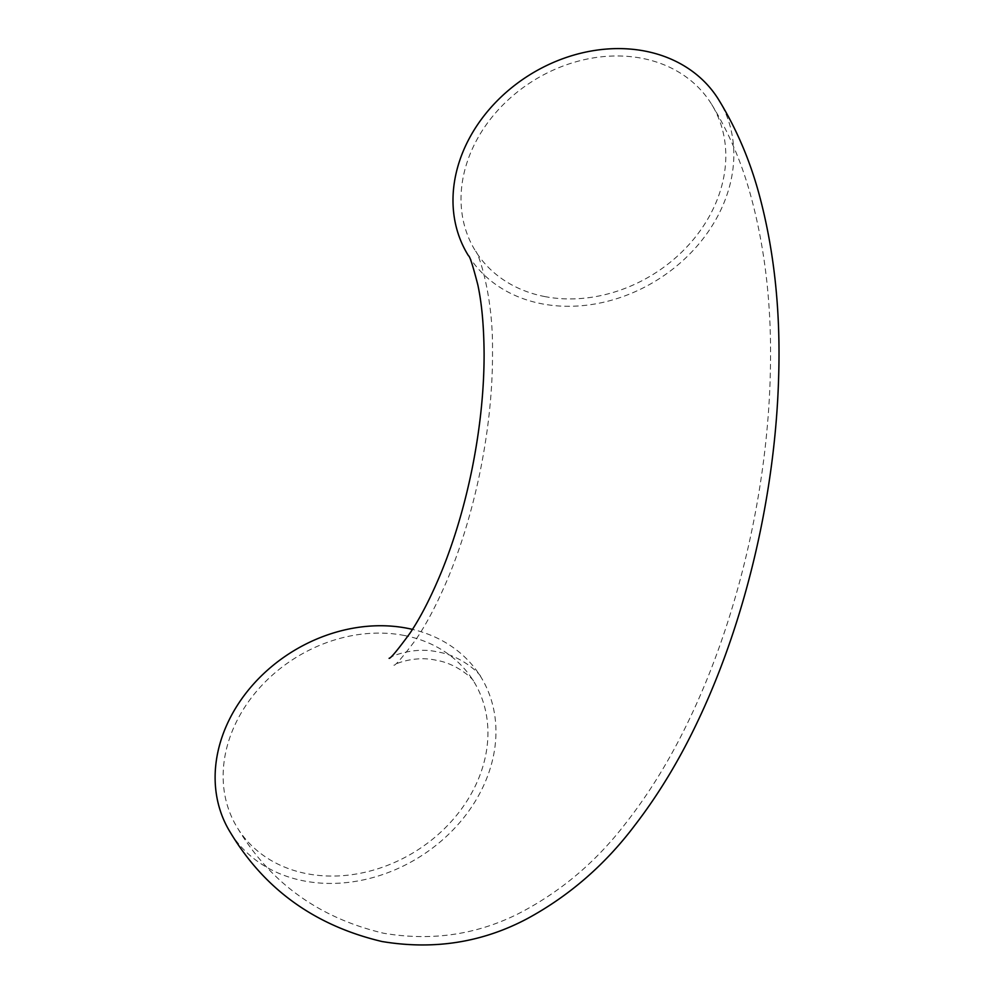 <?xml version="1.0" encoding="UTF-8"?>
<svg xmlns="http://www.w3.org/2000/svg" width="995" height="995" viewBox="0 0 995 995"><rect width="100%" height="100%" fill="white"/><g stroke="black" fill="none" stroke-linecap="round" stroke-linejoin="round"><path stroke-width="0.75" stroke-dasharray="4.97 3.73" d="M404.604 635.544A139.001 113.865 147.9 0 0 257.606 690.095A139.001 113.865 147.9 0 0 237.718 828.337A139.001 113.865 147.9 0 0 415.96 851.086A139.001 113.865 147.9 0 0 473.359 680.804A139.001 113.865 147.9 0 0 404.604 635.544M544.352 296.485A139.001 113.865 147.9 0 0 691.351 241.922A139.001 113.865 147.9 0 0 711.226 103.679A139.001 113.865 147.9 0 0 532.984 80.943A139.001 113.865 147.9 0 0 475.598 251.213A139.001 113.865 147.9 0 0 544.352 296.485M230.579 832.803A147.434 120.768 147.9 0 0 419.629 856.931A147.434 120.768 147.9 0 0 480.498 676.339A147.434 120.768 147.9 0 0 412.465 629.387M468.483 255.727A147.434 120.768 147.9 0 0 541.379 303.699A147.434 120.768 147.9 0 0 697.284 245.84A147.434 120.768 147.9 0 0 718.365 99.214M237.718 828.337C270.578 883 319.184 917.975 383.535 933.223C431.146 941.27 475.884 934.865 517.773 914.007C559.513 892.664 595.209 862.764 624.897 824.32C648.728 794.122 669.822 759.919 688.167 721.736C738.041 618.94 768.215 488.421 770.391 369.443C771.821 304.992 764.894 245.703 749.596 191.587C740.591 159.921 727.805 130.619 711.226 103.679M473.359 680.804L473.409 680.891C474.491 680.779 458.471 663.839 436.196 660.257C414.231 655.12 392.975 664.71 393.933 665.232C395.401 665.568 402.589 657.185 415.5 640.096C426.469 624.201 437.402 603.318 448.272 577.473C461.767 544.85 472.488 509.054 480.436 470.088C488.806 428.012 492.823 388.05 492.5 350.228C493.209 295.527 478.371 252.419 475.598 251.213M480.498 676.339C481.742 676.09 463.334 656.004 437.825 651.986C412.664 646.016 387.988 657.67 389.107 658.329"/><path stroke-width="1.49" d="M412.465 629.387A147.434 120.768 147.9 0 0 407.577 628.33A147.434 120.768 147.9 0 0 251.66 686.189A147.434 120.768 147.9 0 0 230.579 832.803C264.682 889.455 315.141 925.686 381.956 941.506C433.882 950.15 482.326 942.526 527.3 918.646C569.339 895.823 605.246 864.618 635.046 825.029C658.939 793.948 680.033 758.936 698.341 720.007C746.374 618.716 775.627 492.189 778.675 375.724C780.615 310.403 774.135 250.081 759.235 194.734C749.944 160.282 736.325 128.43 718.365 99.214A147.434 120.768 147.9 0 0 529.328 75.085A147.434 120.768 147.9 0 0 468.446 255.69A147.434 120.768 147.9 0 0 468.483 255.727L468.446 255.69C469.752 255.939 472.861 265.64 477.811 284.794C481.804 303.189 483.893 326.26 484.105 354.021C484.117 390.239 480.15 428.372 472.177 468.421C464.64 505.423 454.541 539.539 441.904 570.794C431.308 596.552 420.636 617.397 409.903 633.317C397.465 650.245 390.537 658.59 389.107 658.329"/></g></svg>
